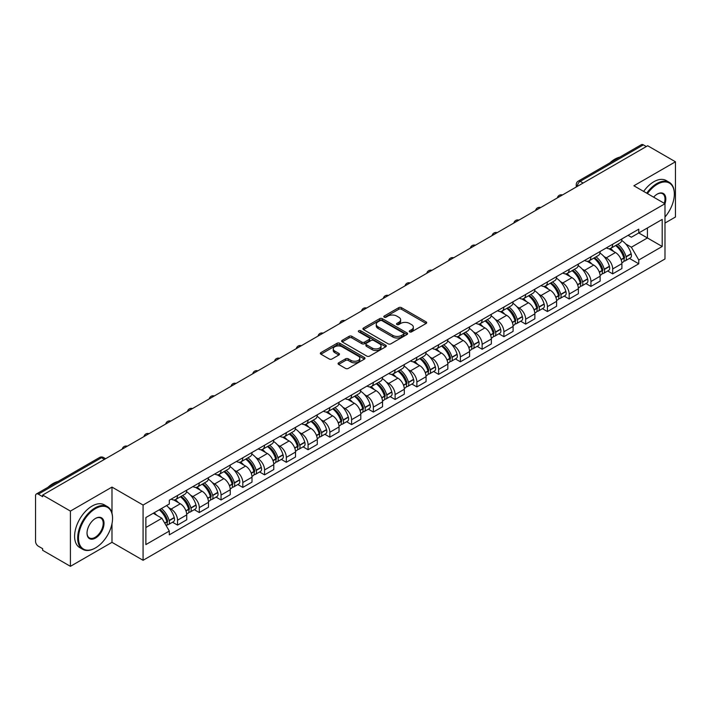 <?xml version="1.0" encoding="UTF-8"?>
<svg xmlns="http://www.w3.org/2000/svg" width="711" height="711" viewBox="0 0 711 711"><rect width="100%" height="100%" fill="white"/><g stroke="black" fill="none" stroke-linecap="round" stroke-linejoin="round"><path stroke-width="1.07" d="M409.652 331.868A1.351 0.782 0 0 0 411.571 331.868L426.12 323.469A1.937 1.12 0 0 0 426.68 322.678A1.937 1.12 0 0 0 426.12 321.887L401.475 307.659A1.937 1.12 0 0 0 398.738 307.659L384.189 316.057A1.351 0.782 0 0 0 383.798 316.608A1.351 0.782 0 0 0 384.189 317.168A1.351 0.782 0 0 0 386.109 317.168L387.993 316.075A6.195 3.573 0 0 1 396.756 316.075L398.809 317.266A6.195 3.573 0 0 1 400.622 319.79A6.195 3.573 0 0 1 398.809 322.323L396.925 323.407A1.351 0.782 0 0 0 396.525 323.958A1.351 0.782 0 0 0 396.925 324.518A1.351 0.782 0 0 0 398.835 324.518L400.72 323.425A6.195 3.573 0 0 1 409.483 323.425L411.536 324.616A6.195 3.573 0 0 1 413.349 327.14A6.195 3.573 0 0 1 411.536 329.673L409.652 330.757A1.351 0.782 0 0 0 409.26 331.317A1.351 0.782 0 0 0 409.652 331.868L409.652 330.757M338.64 362.832A1.937 1.12 0 0 0 338.072 363.623A1.937 1.12 0 0 0 338.64 364.414L345.546 368.405A1.937 1.12 0 0 0 348.292 368.405L364.441 359.073A1.937 1.12 0 0 0 365.01 358.282A1.937 1.12 0 0 0 364.441 357.491L339.805 343.271A1.937 1.12 0 0 0 337.058 343.271L320.91 352.594A1.937 1.12 0 0 0 320.341 353.385A1.937 1.12 0 0 0 320.91 354.176L329.255 358.993A1.937 1.12 0 0 0 332.001 358.993L338.907 355.002A1.937 1.12 0 0 0 339.476 354.211A1.937 1.12 0 0 0 338.907 353.42L334.765 351.03A5.181 2.986 0 0 1 333.255 348.923A5.181 2.986 0 0 1 336.445 346.159A5.181 2.986 0 0 1 342.098 346.808L358.317 356.167A5.181 2.986 0 0 1 359.837 358.282A5.181 2.986 0 0 1 356.638 361.046A5.181 2.986 0 0 1 350.994 360.397L348.292 358.842A1.937 1.12 0 0 0 345.546 358.842L338.64 362.832L338.64 364.414L345.546 360.45L345.546 358.842M143.08 505.05L111.983 487.088L70.416 511.085L42.66 495.06L647.694 145.755L675.45 161.779L633.883 185.775L664.989 203.728L143.08 505.05L143.08 560.286L664.989 258.973L664.989 203.728M388.126 343.822A1.937 1.12 0 0 0 390.863 343.822L407.021 334.49A1.937 1.12 0 0 0 407.59 333.708A1.937 1.12 0 0 0 407.021 332.917L382.376 318.688A1.937 1.12 0 0 0 379.638 318.688L363.481 328.011A1.937 1.12 0 0 0 362.921 328.802A1.937 1.12 0 0 0 363.481 329.593L388.126 343.822M359.304 332.161A1.351 0.782 0 0 1 360.681 332.348L385.709 346.799L369.578 356.113A1.937 1.12 0 0 1 366.84 356.113L342.195 341.884L349.11 337.921L349.11 336.312L342.195 340.302A1.937 1.12 0 0 0 341.627 341.093A1.937 1.12 0 0 0 342.195 341.884L342.195 340.302M349.11 337.921A1.937 1.12 0 0 1 351.847 337.921L351.847 336.312A1.937 1.12 0 0 0 349.11 336.312M351.847 336.312L361.846 342.08A1.937 1.12 0 0 0 364.583 342.08L369.169 339.431A1.937 1.12 0 0 0 369.729 338.64A1.937 1.12 0 0 0 369.169 337.849L358.762 331.85A1.351 0.782 0 0 1 358.362 331.29A1.351 0.782 0 0 1 359.197 330.571A1.351 0.782 0 0 1 360.681 330.739L385.735 345.208A1.937 1.12 0 0 1 386.295 345.99A1.937 1.12 0 0 1 385.735 346.781L385.735 345.208M70.416 511.085L70.416 566.329L42.66 550.305L42.66 548.696L38.341 546.199A3.946 2.275 -120 0 1 35.55 541.364L35.55 495.789A3.946 2.275 -120 0 1 36.368 493.985L99.549 457.502A3.946 2.275 60 0 1 101.522 457.697L38.341 494.181A3.946 2.275 -120 0 0 36.368 493.985M664.989 223.058L675.45 217.015L675.45 161.779M70.416 566.329L111.983 542.333L143.08 560.286M42.66 495.06L42.66 496.678L38.341 494.181M583.118 183.038L580.194 181.341A3.946 2.275 60 0 0 578.221 181.145L641.402 144.671A3.946 2.275 60 0 1 643.375 144.866L580.194 181.341A3.946 2.275 120 0 0 577.403 186.175L577.403 186.335M646.299 146.555L643.375 144.866M612.686 244.237A9.074 5.235 60 0 1 610.811 248.308L620.01 242.993A9.074 5.235 -120 0 0 621.894 238.923M603.95 256.502L606.27 257.844A9.074 5.235 60 0 1 612.686 268.954L621.894 263.639A9.074 5.235 -120 0 0 615.477 252.529L608.892 248.726M621.894 263.639L621.894 268.554L612.686 273.868L607.692 270.98M610.811 248.308A9.074 5.235 60 0 1 606.341 247.899M612.686 268.954L612.686 273.868M590.93 256.795A9.074 5.235 60 0 1 589.055 260.866L598.253 255.551A9.074 5.235 -120 0 0 600.137 251.481M585.935 283.547L590.93 286.426L600.137 281.112L600.137 276.206A9.074 5.235 -120 0 0 593.721 265.087L587.126 261.284M589.055 260.866A9.074 5.235 60 0 1 584.584 260.457M582.193 269.06L584.513 270.402A9.074 5.235 60 0 1 590.93 281.52L590.93 286.426M569.173 269.353A9.074 5.235 60 0 1 567.289 273.433L576.497 268.118A9.074 5.235 -120 0 0 578.381 264.039M564.178 296.105L569.173 298.993L578.381 293.679L578.381 288.764A9.074 5.235 -120 0 0 571.964 277.654L565.369 273.851M567.289 273.433A9.074 5.235 60 0 1 562.828 273.024M560.437 281.627L562.757 282.969A9.074 5.235 60 0 1 569.173 294.078L569.173 298.993M547.417 281.92A9.074 5.235 60 0 1 545.533 285.991L554.74 280.676A9.074 5.235 -120 0 0 556.615 276.606M542.422 308.672L547.417 311.551L556.615 306.237L556.615 301.322A9.074 5.235 -120 0 0 550.207 290.212L543.613 286.409M545.533 285.991A9.074 5.235 60 0 1 541.071 285.582M538.68 294.185L541 295.527A9.074 5.235 60 0 1 547.417 306.637L547.417 311.551M525.66 294.478A9.074 5.235 60 0 1 523.776 298.549L532.983 293.234A9.074 5.235 -120 0 0 534.859 289.164M520.665 321.23L525.66 324.109L534.859 318.795L534.859 313.889A9.074 5.235 -120 0 0 528.442 302.77L521.856 298.967M523.776 298.549A9.074 5.235 60 0 1 519.314 298.14M516.924 306.752L519.243 308.085A9.074 5.235 60 0 1 525.66 319.203L525.66 324.109M503.895 307.045A9.074 5.235 60 0 1 502.019 311.116L511.227 305.801A9.074 5.235 -120 0 0 513.102 301.731M498.909 333.797L503.895 336.676L513.102 331.362L513.102 326.447A9.074 5.235 -120 0 0 506.685 315.337L500.1 311.534M502.019 311.116A9.074 5.235 60 0 1 497.549 310.707M495.158 319.31L497.487 320.652A9.074 5.235 60 0 1 503.895 331.761L503.895 336.676M482.138 319.603A9.074 5.235 60 0 1 480.263 323.674L489.47 318.359A9.074 5.235 -120 0 0 491.345 314.289M477.152 346.355L482.138 349.234L491.345 343.92L491.345 339.014A9.074 5.235 -120 0 0 484.929 327.895L478.343 324.092M480.263 323.674A9.074 5.235 60 0 1 475.792 323.265M473.402 331.868L475.721 333.21A9.074 5.235 60 0 1 482.138 344.328L482.138 349.234M460.381 332.161A9.074 5.235 60 0 1 458.506 336.241L467.714 330.926A9.074 5.235 -120 0 0 469.589 326.847M455.396 358.913L460.381 361.801L469.589 356.487L469.589 351.572A9.074 5.235 -120 0 0 463.172 340.462L456.586 336.659M458.506 336.241A9.074 5.235 60 0 1 454.036 335.832M451.645 344.435L453.965 345.777A9.074 5.235 60 0 1 460.381 356.886L460.381 361.801M438.625 344.728A9.074 5.235 60 0 1 436.75 348.799L445.948 343.484A9.074 5.235 -120 0 0 447.832 339.414M433.63 371.48L438.625 374.359L447.832 369.045L447.832 364.13A9.074 5.235 -120 0 0 441.415 353.02L434.83 349.217M436.75 348.799A9.074 5.235 60 0 1 432.279 348.39M429.888 356.993L432.208 358.335A9.074 5.235 60 0 1 438.625 369.444L438.625 374.359M416.868 357.286A9.074 5.235 60 0 1 414.993 361.366L424.191 356.051A9.074 5.235 -120 0 0 426.076 351.972M411.873 384.038L416.868 386.917L426.076 381.611L426.076 376.697A9.074 5.235 -120 0 0 419.659 365.578L413.064 361.775M414.993 361.366A9.074 5.235 60 0 1 410.523 360.948M408.132 369.56L410.451 370.893A9.074 5.235 60 0 1 416.868 382.011L416.868 386.917M395.112 369.853A9.074 5.235 60 0 1 393.227 373.924L402.435 368.609A9.074 5.235 -120 0 0 404.319 364.539M390.117 396.605L395.112 399.484L404.319 394.17L404.319 389.255A9.074 5.235 -120 0 0 397.902 378.145L391.308 374.341M393.227 373.924A9.074 5.235 60 0 1 388.766 373.515M386.375 382.118L388.695 383.46A9.074 5.235 60 0 1 395.112 394.569L395.112 399.484M373.355 382.411A9.074 5.235 60 0 1 371.471 386.482L380.678 381.167A9.074 5.235 -120 0 0 382.554 377.097M368.36 409.163L373.355 412.042L382.554 406.728L382.554 401.822A9.074 5.235 -120 0 0 376.146 390.703L369.551 386.9M371.471 386.482A9.074 5.235 60 0 1 367.009 386.073M364.619 394.685L366.938 396.018A9.074 5.235 60 0 1 373.355 407.136L373.355 412.042M351.598 394.969A9.074 5.235 60 0 1 349.714 399.049L358.922 393.734A9.074 5.235 -120 0 0 360.797 389.664M346.604 421.721L351.598 424.609L360.797 419.294L360.797 414.38A9.074 5.235 -120 0 0 354.38 403.27L347.795 399.466M349.714 399.049A9.074 5.235 60 0 1 345.253 398.64M342.862 407.243L345.182 408.585A9.074 5.235 60 0 1 351.598 419.694L351.598 424.609M329.833 407.536A9.074 5.235 60 0 1 327.958 411.607L337.165 406.292A9.074 5.235 -120 0 0 339.04 402.222M324.847 434.288L329.833 437.167L339.04 431.853L339.04 426.938A9.074 5.235 -120 0 0 332.624 415.828L326.038 412.025M327.958 411.607A9.074 5.235 60 0 1 323.487 411.198M321.096 419.801L323.425 421.143A9.074 5.235 60 0 1 329.833 432.252L329.833 437.167M308.076 420.094A9.074 5.235 60 0 1 306.201 424.174L315.408 418.859A9.074 5.235 -120 0 0 317.284 414.78M303.09 446.846L308.076 449.734L317.284 444.419L317.284 439.505A9.074 5.235 -120 0 0 310.867 428.395L304.281 424.591M306.201 424.174A9.074 5.235 60 0 1 301.731 423.765M299.34 432.368L301.66 433.71A9.074 5.235 60 0 1 308.076 444.819L308.076 449.734M286.32 432.661A9.074 5.235 60 0 1 284.444 436.732L293.652 431.417A9.074 5.235 -120 0 0 295.527 427.347M281.334 459.413L286.32 462.292L295.527 456.977L295.527 452.063A9.074 5.235 -120 0 0 289.11 440.953L282.525 437.149M284.444 436.732A9.074 5.235 60 0 1 279.974 436.323M277.583 444.926L279.903 446.268A9.074 5.235 60 0 1 286.32 457.377L286.32 462.292M264.563 445.219A9.074 5.235 60 0 1 262.688 449.29L271.886 443.975A9.074 5.235 -120 0 0 273.771 439.905M259.568 471.971L264.563 474.85L273.771 469.536L273.771 464.63A9.074 5.235 -120 0 0 267.354 453.511L260.768 449.708M262.688 449.29A9.074 5.235 60 0 1 258.217 448.881M255.827 457.493L258.146 458.826A9.074 5.235 60 0 1 264.563 469.944L264.563 474.85M242.806 457.786A9.074 5.235 60 0 1 240.931 461.857L250.13 456.542A9.074 5.235 -120 0 0 252.014 452.472M237.812 484.538L242.806 487.417L252.014 482.102L252.014 477.188A9.074 5.235 -120 0 0 245.597 466.078L239.003 462.274M240.931 461.857A9.074 5.235 60 0 1 236.461 461.448M234.07 470.051L236.39 471.393A9.074 5.235 60 0 1 242.806 482.502L242.806 487.417M221.05 470.344A9.074 5.235 60 0 1 219.166 474.415L228.373 469.1A9.074 5.235 -120 0 0 230.257 465.03M216.055 497.096L221.05 499.975L230.257 494.66L230.257 489.755A9.074 5.235 -120 0 0 223.841 478.636L217.246 474.832M219.166 474.415A9.074 5.235 60 0 1 214.704 474.006M212.313 482.609L214.633 483.951A9.074 5.235 60 0 1 221.05 495.069L221.05 499.975M199.293 482.902A9.074 5.235 60 0 1 197.409 486.982L206.617 481.667A9.074 5.235 -120 0 0 208.492 477.588M194.299 509.654L199.293 512.542L208.492 507.227L208.492 502.313A9.074 5.235 -120 0 0 202.084 491.203L195.489 487.399M197.409 486.982A9.074 5.235 60 0 1 192.948 486.573M190.557 495.176L192.877 496.518A9.074 5.235 60 0 1 199.293 507.627L199.293 512.542M177.537 495.469A9.074 5.235 60 0 1 175.653 499.54L184.86 494.225A9.074 5.235 -120 0 0 186.735 490.155M172.542 522.221L177.537 525.1L186.735 519.785L186.735 514.871A9.074 5.235 -120 0 0 180.318 503.761L173.733 499.957M175.653 499.54A9.074 5.235 60 0 1 171.191 499.131M168.8 507.734L171.12 509.076A9.074 5.235 60 0 1 177.537 520.185L177.537 525.1M628.097 235.332L631.377 237.225L662.199 219.432L647.419 227.964L647.419 237.954L631.377 247.215L625.707 243.944M145.871 527.518L161.912 518.257L169.307 531.055L145.871 544.59L145.871 517.528L169.307 504.001L169.307 500.215L638.771 229.173L638.771 232.959L662.199 246.486L638.771 260.013L631.377 247.215M662.199 219.432L662.199 246.486M169.307 531.055L169.307 534.841L638.771 263.799L638.771 260.013M111.983 487.088L111.983 513.2M111.983 523.731L111.983 542.333M161.912 518.257L153.265 513.262M629.457 258.422L638.771 263.799M410.194 332.055L411.536 331.282A6.195 3.573 0 0 0 413.349 328.758L413.349 327.14M400.622 319.79L400.622 321.408A6.195 3.573 0 0 1 398.809 323.932L397.467 324.705M426.093 323.487L401.475 309.267A1.937 1.12 0 0 0 398.738 309.267L384.731 317.355M406.994 334.508L382.376 320.297A1.937 1.12 0 0 0 379.638 320.297L363.508 329.611L363.481 328.011M403.599 334.259A1.351 0.782 0 0 0 403.99 333.708A1.351 0.782 0 0 0 403.599 333.148L381.967 320.661A1.351 0.782 0 0 0 380.047 320.661L378.065 321.807A6.195 3.573 0 0 0 376.252 324.34A6.195 3.573 0 0 0 378.065 326.864L392.854 335.405A6.195 3.573 0 0 0 401.608 335.405L403.599 334.259L403.599 335.868A1.351 0.782 0 0 0 403.99 335.316L403.99 333.708M376.252 324.34L376.252 325.949A6.195 3.573 0 0 0 378.065 328.473L378.065 326.864M403.599 335.868L401.608 337.014A6.195 3.573 0 0 1 392.854 337.014L378.065 328.473M351.847 337.921L361.846 343.689A1.937 1.12 0 0 0 364.583 343.689L369.169 341.049A1.937 1.12 0 0 0 369.729 340.258L369.729 338.64M372.209 348.07A5.181 2.986 0 0 0 377.852 348.719A5.181 2.986 0 0 0 381.052 345.955A5.181 2.986 0 0 0 379.532 343.84L373.817 340.542A1.937 1.12 0 0 0 371.08 340.542L366.494 343.191A1.937 1.12 0 0 0 365.925 343.982A1.937 1.12 0 0 0 366.494 344.773L372.209 348.07L372.209 349.679A5.181 2.986 0 0 0 377.852 350.327A5.181 2.986 0 0 0 381.052 347.563L381.052 345.955M365.925 343.982L365.925 345.59A1.937 1.12 0 0 0 366.494 346.381L366.494 344.773M372.209 349.679L366.494 346.381M359.837 358.282L359.837 359.899A5.181 2.986 0 0 1 356.638 362.654A5.181 2.986 0 0 1 350.994 362.006L348.292 360.45A1.937 1.12 0 0 0 345.546 360.45M333.255 348.923L333.255 350.532A5.181 2.986 0 0 0 334.765 352.647L334.765 351.03M338.889 355.02L334.765 352.647M364.414 359.091L339.805 344.879A1.937 1.12 0 0 0 337.058 344.879L320.937 354.194M616.108 245.242A12.425 7.172 60 0 1 616.17 245.277A12.425 7.172 60 0 1 624.347 256.431L624.427 256.689A2.417 1.395 60 0 1 624.045 258.582A2.417 1.395 60 0 1 623.991 258.617M615.566 245.562A14.993 8.656 60 0 1 623.805 257.924L623.876 258.182A4.977 2.88 60 0 1 623.094 262.092L621.858 262.812M623.947 260.99A4.977 2.88 -120 0 0 625.325 260.804A4.977 2.88 -120 0 0 626.107 256.893L626.035 256.635A14.993 8.656 -120 0 0 617.797 244.273M621.707 240.514A14.993 8.656 60 0 1 631.128 253.703L631.199 253.96A4.977 2.88 60 0 1 630.417 257.871L625.325 260.804M610.456 248.477A14.993 8.656 60 0 1 613.584 251.436M620.872 251.454L622.783 252.556M594.352 257.809A12.425 7.172 60 0 1 594.414 257.844A12.425 7.172 60 0 1 602.59 268.989L602.67 269.247A2.417 1.395 60 0 1 602.288 271.149A2.417 1.395 60 0 1 602.226 271.175M593.809 258.12A14.993 8.656 60 0 1 602.048 270.491L602.119 270.749A4.977 2.88 60 0 1 601.337 274.659L600.093 275.37M602.19 273.557A4.977 2.88 -120 0 0 603.568 273.371A4.977 2.88 -120 0 0 604.35 269.46L604.279 269.202A14.993 8.656 -120 0 0 596.04 256.831M599.951 253.072A14.993 8.656 60 0 1 609.371 266.261L609.443 266.518A4.977 2.88 60 0 1 608.66 270.429L603.568 273.371M588.699 261.044A14.993 8.656 60 0 1 591.828 263.994M599.115 264.021L601.026 265.123M572.595 270.367A12.425 7.172 60 0 1 572.657 270.402A12.425 7.172 60 0 1 580.834 281.556L580.905 281.814A2.417 1.395 60 0 1 580.523 283.707A2.417 1.395 60 0 1 580.469 283.742M572.053 270.678A14.993 8.656 60 0 1 580.292 283.049L580.363 283.307A4.977 2.88 60 0 1 579.581 287.217L578.336 287.937M580.425 286.115A4.977 2.88 -120 0 0 581.811 285.929A4.977 2.88 -120 0 0 582.593 282.018L582.522 281.76A14.993 8.656 -120 0 0 574.284 269.389M578.185 265.638A14.993 8.656 60 0 1 587.615 278.819L587.686 279.076A4.977 2.88 60 0 1 586.904 282.987L581.811 285.929M566.943 273.602A14.993 8.656 60 0 1 570.071 276.561M577.359 276.579L579.269 277.681M550.838 282.934A12.425 7.172 60 0 1 550.901 282.969A12.425 7.172 60 0 1 559.077 294.114L559.148 294.372A2.417 1.395 60 0 1 558.766 296.274A2.417 1.395 60 0 1 558.713 296.3M550.296 283.245A14.993 8.656 60 0 1 558.535 295.616L558.606 295.874A4.977 2.88 60 0 1 557.815 299.784L556.58 300.495M558.668 298.682A4.977 2.88 -120 0 0 560.055 298.496A4.977 2.88 -120 0 0 560.837 294.585L560.766 294.327A14.993 8.656 -120 0 0 552.527 281.956M556.429 278.197A14.993 8.656 60 0 1 565.858 291.386L565.929 291.643A4.977 2.88 60 0 1 565.138 295.554L560.055 298.496M545.186 286.169A14.993 8.656 60 0 1 548.314 289.119M555.602 289.137L557.513 290.248M529.082 295.492A12.425 7.172 60 0 1 529.144 295.527A12.425 7.172 60 0 1 537.32 306.681L537.392 306.939A2.417 1.395 60 0 1 537.009 308.832A2.417 1.395 60 0 1 536.956 308.858M528.54 295.803A14.993 8.656 60 0 1 536.778 308.174L536.849 308.432A4.977 2.88 60 0 1 536.058 312.342L534.823 313.053M536.912 311.24A4.977 2.88 -120 0 0 538.289 311.054A4.977 2.88 -120 0 0 539.08 307.143L539.009 306.885A14.993 8.656 -120 0 0 530.77 294.514M534.672 290.755A14.993 8.656 60 0 1 544.102 303.944L544.173 304.201A4.977 2.88 60 0 1 543.382 308.112L538.289 311.054M523.42 298.727A14.993 8.656 60 0 1 526.558 301.686M533.845 301.704L535.756 302.806M507.325 308.05A12.425 7.172 60 0 1 507.387 308.085A12.425 7.172 60 0 1 515.564 319.239L515.635 319.497A2.417 1.395 60 0 1 515.253 321.399A2.417 1.395 60 0 1 515.199 321.425M506.783 308.37A14.993 8.656 60 0 1 515.022 320.732L515.093 320.99A4.977 2.88 60 0 1 514.302 324.9L513.066 325.62M515.155 323.798A4.977 2.88 -120 0 0 516.533 323.612A4.977 2.88 -120 0 0 517.324 319.701L517.253 319.443A14.993 8.656 -120 0 0 509.014 307.081M512.915 303.321A14.993 8.656 60 0 1 522.336 316.511L522.416 316.768A4.977 2.88 60 0 1 521.625 320.679L516.533 323.612M501.664 311.285A14.993 8.656 60 0 1 504.801 314.244M512.089 314.262L514 315.364M664.989 216.997A24.067 13.891 120 0 0 674.33 194.067A24.067 13.891 120 0 0 657.32 184.247A24.067 13.891 120 0 0 647.437 193.596M646.726 193.179A24.654 14.238 -60 0 1 656.902 183.518A24.654 14.238 -60 0 1 669.229 182.3A24.654 14.238 -60 0 1 674.33 193.588A24.654 14.238 -60 0 1 674.33 193.827M653.631 197.169A12.034 6.95 -60 0 1 657.32 194.067L657.32 194.067A12.034 6.95 -60 0 1 664.981 203.728M664.252 203.302A11.438 6.603 120 0 0 662.616 193.739A11.438 6.603 120 0 0 657.106 194.192M609.798 162.917A24.654 14.238 -60 0 1 614.775 159.202A24.654 14.238 -60 0 1 619.761 157.167M643.651 191.41A24.654 14.238 -60 0 1 653.836 181.749A24.654 14.238 -60 0 1 666.163 180.523L669.229 182.3M95.105 548.128L95.523 547.888A24.067 13.891 120 0 0 112.542 518.417A24.067 13.891 120 0 0 95.523 508.596A24.067 13.891 120 0 0 78.503 538.067A24.067 13.891 120 0 0 95.523 547.888L95.105 548.128A24.654 14.238 -60 0 1 82.778 549.354A24.654 14.238 -60 0 1 79.001 529.597A24.654 14.238 -60 0 1 95.105 507.867A24.654 14.238 -60 0 1 107.432 506.65A24.654 14.238 -60 0 1 112.542 517.937A24.654 14.238 -60 0 1 112.534 518.177M95.523 518.417L95.523 518.417A12.034 6.95 -60 0 1 104.028 523.332A12.034 6.95 -60 0 1 95.523 538.067A12.034 6.95 -60 0 1 87.018 533.152A12.034 6.95 -60 0 1 95.523 518.417L95.523 518.417M87.018 532.903A11.438 6.603 120 0 0 89.382 537.907A11.438 6.603 120 0 0 95.105 537.338A11.438 6.603 120 0 0 102.58 527.26A11.438 6.603 120 0 0 100.829 518.088A11.438 6.603 120 0 0 95.31 518.541M48.001 487.266A24.654 14.238 -60 0 1 52.987 483.551A24.654 14.238 -60 0 1 57.964 481.516M82.778 549.354L79.712 547.577A24.654 14.238 -60 0 1 75.926 527.82A24.654 14.238 -60 0 1 92.039 506.099A24.654 14.238 -60 0 1 104.366 504.872L107.432 506.65M485.569 320.617A12.425 7.172 60 0 1 485.631 320.652A12.425 7.172 60 0 1 493.807 331.797L493.878 332.055A2.417 1.395 60 0 1 493.496 333.957A2.417 1.395 60 0 1 493.443 333.983M485.018 320.928A14.993 8.656 60 0 1 493.256 333.299L493.336 333.557A4.977 2.88 60 0 1 492.545 337.467L491.31 338.178M493.398 336.365A4.977 2.88 -120 0 0 494.776 336.179A4.977 2.88 -120 0 0 495.567 332.268L495.487 332.01A14.993 8.656 -120 0 0 487.257 319.639M491.159 315.88A14.993 8.656 60 0 1 500.58 329.069L500.66 329.326A4.977 2.88 60 0 1 499.869 333.237L494.776 336.179M479.907 323.852A14.993 8.656 60 0 1 483.036 326.802M490.323 326.829L492.243 327.931M463.812 333.175A12.425 7.172 60 0 1 463.874 333.21A12.425 7.172 60 0 1 472.051 344.364L472.122 344.622A2.417 1.395 60 0 1 471.74 346.515A2.417 1.395 60 0 1 471.686 346.55M463.261 333.486A14.993 8.656 60 0 1 471.5 345.857L471.58 346.115A4.977 2.88 60 0 1 470.789 350.025L469.553 350.745M471.642 348.923A4.977 2.88 -120 0 0 473.019 348.737A4.977 2.88 -120 0 0 473.81 344.826L473.73 344.568A14.993 8.656 -120 0 0 465.492 332.206M469.402 328.446A14.993 8.656 60 0 1 478.823 341.635L478.894 341.884A4.977 2.88 60 0 1 478.112 345.795L473.019 348.737M458.151 336.41A14.993 8.656 60 0 1 461.279 339.369M468.567 339.387L470.478 340.489M442.046 345.742A12.425 7.172 60 0 1 442.109 345.777A12.425 7.172 60 0 1 450.285 356.922L450.365 357.18A2.417 1.395 60 0 1 449.983 359.082A2.417 1.395 60 0 1 449.93 359.108M441.504 346.053A14.993 8.656 60 0 1 449.743 358.424L449.814 358.682A4.977 2.88 60 0 1 449.032 362.592L447.797 363.303M449.885 361.49A4.977 2.88 -120 0 0 451.263 361.304A4.977 2.88 -120 0 0 452.045 357.393L451.974 357.135A14.993 8.656 -120 0 0 443.735 344.764M447.646 341.004A14.993 8.656 60 0 1 457.066 354.194L457.137 354.451A4.977 2.88 60 0 1 456.355 358.362L451.263 361.304M436.394 348.977A14.993 8.656 60 0 1 439.522 351.927M446.81 351.954L448.721 353.056M420.29 358.3A12.425 7.172 60 0 1 420.352 358.335A12.425 7.172 60 0 1 428.529 369.489L428.609 369.747A2.417 1.395 60 0 1 428.226 371.64A2.417 1.395 60 0 1 428.164 371.666M419.748 358.611A14.993 8.656 60 0 1 427.986 370.982L428.058 371.24A4.977 2.88 60 0 1 427.275 375.15L426.031 375.861M428.129 374.048A4.977 2.88 -120 0 0 429.506 373.862A4.977 2.88 -120 0 0 430.288 369.951L430.217 369.693A14.993 8.656 -120 0 0 421.979 357.322M425.889 353.563A14.993 8.656 60 0 1 435.31 366.752L435.381 367.009A4.977 2.88 60 0 1 434.599 370.92L429.506 373.862M414.637 361.535A14.993 8.656 60 0 1 417.766 364.494M425.054 364.512L426.964 365.614M398.533 370.858A12.425 7.172 60 0 1 398.595 370.893A12.425 7.172 60 0 1 406.772 382.047L406.843 382.305A2.417 1.395 60 0 1 406.461 384.207A2.417 1.395 60 0 1 406.408 384.233M397.991 371.178A14.993 8.656 60 0 1 406.23 383.54L406.301 383.798A4.977 2.88 60 0 1 405.519 387.708L404.275 388.428M406.363 386.606A4.977 2.88 -120 0 0 407.75 386.42A4.977 2.88 -120 0 0 408.532 382.509L408.461 382.251A14.993 8.656 -120 0 0 400.222 369.889M404.124 366.129A14.993 8.656 60 0 1 413.553 379.319L413.624 379.576A4.977 2.88 60 0 1 412.842 383.487L407.75 386.42M392.881 374.102A14.993 8.656 60 0 1 396.009 377.052M403.297 377.07L405.208 378.181M376.777 383.425A12.425 7.172 60 0 1 376.839 383.46A12.425 7.172 60 0 1 385.015 394.614L385.086 394.872A2.417 1.395 60 0 1 384.704 396.765A2.417 1.395 60 0 1 384.651 396.791M376.235 383.736A14.993 8.656 60 0 1 384.473 396.107L384.544 396.365A4.977 2.88 60 0 1 383.753 400.275L382.518 400.986M384.607 399.173A4.977 2.88 -120 0 0 385.993 398.987A4.977 2.88 -120 0 0 386.775 395.076L386.704 394.818A14.993 8.656 -120 0 0 378.465 382.447M382.367 378.687A14.993 8.656 60 0 1 391.797 391.877L391.868 392.134A4.977 2.88 60 0 1 391.077 396.045L385.993 398.987M371.124 386.66A14.993 8.656 60 0 1 374.253 389.61M381.54 389.637L383.451 390.739M355.02 395.983A12.425 7.172 60 0 1 355.082 396.018A12.425 7.172 60 0 1 363.259 407.172L363.33 407.43A2.417 1.395 60 0 1 362.948 409.323A2.417 1.395 60 0 1 362.894 409.358M354.478 396.303A14.993 8.656 60 0 1 362.717 408.665L362.788 408.923A4.977 2.88 60 0 1 361.997 412.833L360.761 413.553M362.85 411.731A4.977 2.88 -120 0 0 364.228 411.545A4.977 2.88 -120 0 0 365.019 407.634L364.947 407.376A14.993 8.656 -120 0 0 356.709 395.014M360.61 391.254A14.993 8.656 60 0 1 370.04 404.443L370.111 404.701A4.977 2.88 60 0 1 369.32 408.612L364.228 411.545M349.359 399.218A14.993 8.656 60 0 1 352.496 402.177M359.784 402.195L361.695 403.297M333.263 408.549A12.425 7.172 60 0 1 333.326 408.585A12.425 7.172 60 0 1 341.502 419.73L341.573 419.988A2.417 1.395 60 0 1 341.191 421.89A2.417 1.395 60 0 1 341.138 421.916M332.721 408.861A14.993 8.656 60 0 1 340.96 421.232L341.031 421.49A4.977 2.88 60 0 1 340.24 425.4L339.005 426.111M341.093 424.298A4.977 2.88 -120 0 0 342.471 424.112A4.977 2.88 -120 0 0 343.262 420.201L343.191 419.943A14.993 8.656 -120 0 0 334.952 407.572M338.854 403.812A14.993 8.656 60 0 1 348.274 417.002L348.354 417.259A4.977 2.88 60 0 1 347.563 421.17L342.471 424.112M327.602 411.785A14.993 8.656 60 0 1 330.739 414.735M338.027 414.762L339.938 415.864M311.507 421.108A12.425 7.172 60 0 1 311.569 421.143A12.425 7.172 60 0 1 319.746 432.297L319.817 432.555A2.417 1.395 60 0 1 319.435 434.448A2.417 1.395 60 0 1 319.381 434.474M310.956 421.419A14.993 8.656 60 0 1 319.195 433.79L319.275 434.048A4.977 2.88 60 0 1 318.484 437.958L317.248 438.669M319.337 436.856A4.977 2.88 -120 0 0 320.714 436.67A4.977 2.88 -120 0 0 321.505 432.759L321.425 432.501A14.993 8.656 -120 0 0 313.195 420.13M317.097 416.379A14.993 8.656 60 0 1 326.518 429.56L326.598 429.817A4.977 2.88 60 0 1 325.807 433.728L320.714 436.67M305.846 424.343A14.993 8.656 60 0 1 308.974 427.302M316.262 427.32L318.181 428.422M289.741 433.666A12.425 7.172 60 0 1 289.812 433.71A12.425 7.172 60 0 1 297.989 444.855L298.06 445.113A2.417 1.395 60 0 1 297.678 447.015A2.417 1.395 60 0 1 297.625 447.041M289.199 433.986A14.993 8.656 60 0 1 297.438 446.348L297.518 446.606A4.977 2.88 60 0 1 296.727 450.516L295.492 451.236M297.58 449.423A4.977 2.88 -120 0 0 298.958 449.228A4.977 2.88 -120 0 0 299.749 445.317L299.669 445.068A14.993 8.656 -120 0 0 291.43 432.697M295.341 428.937A14.993 8.656 60 0 1 304.761 442.126L304.832 442.384A4.977 2.88 60 0 1 304.05 446.295L298.958 449.228M284.089 436.91A14.993 8.656 60 0 1 287.217 439.86M294.505 439.878L296.416 440.989M267.985 446.232A12.425 7.172 60 0 1 268.047 446.268A12.425 7.172 60 0 1 276.224 457.422L276.303 457.68A2.417 1.395 60 0 1 275.921 459.573A2.417 1.395 60 0 1 275.868 459.599M267.443 446.544A14.993 8.656 60 0 1 275.681 458.915L275.752 459.173A4.977 2.88 60 0 1 274.97 463.083L273.735 463.794M275.824 461.981A4.977 2.88 -120 0 0 277.201 461.795A4.977 2.88 -120 0 0 277.983 457.884L277.912 457.626A14.993 8.656 -120 0 0 269.673 445.255M273.584 441.495A14.993 8.656 60 0 1 283.005 454.685L283.076 454.942A4.977 2.88 60 0 1 282.294 458.853L277.201 461.795M262.332 449.468A14.993 8.656 60 0 1 265.461 452.427M272.748 452.445L274.659 453.547M246.228 458.791A12.425 7.172 60 0 1 246.29 458.826A12.425 7.172 60 0 1 254.467 469.98L254.547 470.238A2.417 1.395 60 0 1 254.165 472.131A2.417 1.395 60 0 1 254.103 472.166M245.686 459.11A14.993 8.656 60 0 1 253.925 471.473L253.996 471.731A4.977 2.88 60 0 1 253.214 475.641L251.97 476.361M254.067 474.539A4.977 2.88 -120 0 0 255.445 474.353A4.977 2.88 -120 0 0 256.227 470.442L256.156 470.184A14.993 8.656 -120 0 0 247.917 457.822M251.827 454.062A14.993 8.656 60 0 1 261.248 467.251L261.319 467.509A4.977 2.88 60 0 1 260.537 471.42L255.445 474.353M240.576 462.026A14.993 8.656 60 0 1 243.704 464.985M250.992 465.003L252.903 466.105M224.472 471.357A12.425 7.172 60 0 1 224.534 471.393A12.425 7.172 60 0 1 232.71 482.538L232.781 482.796A2.417 1.395 60 0 1 232.399 484.698A2.417 1.395 60 0 1 232.346 484.724M223.929 471.669A14.993 8.656 60 0 1 232.168 484.04L232.239 484.298A4.977 2.88 60 0 1 231.457 488.208L230.213 488.919M232.301 487.106A4.977 2.88 -120 0 0 233.688 486.919A4.977 2.88 -120 0 0 234.47 483.009L234.399 482.751A14.993 8.656 -120 0 0 226.16 470.38M230.062 466.62A14.993 8.656 60 0 1 239.491 479.809L239.563 480.067A4.977 2.88 60 0 1 238.78 483.978L233.688 486.919M218.819 474.593A14.993 8.656 60 0 1 221.948 477.543M229.235 477.57L231.146 478.672M202.715 483.915A12.425 7.172 60 0 1 202.777 483.951A12.425 7.172 60 0 1 210.954 495.105L211.025 495.363A2.417 1.395 60 0 1 210.643 497.256A2.417 1.395 60 0 1 210.589 497.291M202.173 484.227A14.993 8.656 60 0 1 210.412 496.598L210.483 496.856A4.977 2.88 60 0 1 209.692 500.766L208.456 501.486M210.545 499.664A4.977 2.88 -120 0 0 211.931 499.478A4.977 2.88 -120 0 0 212.713 495.567L212.642 495.309A14.993 8.656 -120 0 0 204.404 482.938M208.305 479.187A14.993 8.656 60 0 1 217.735 492.368L217.806 492.625A4.977 2.88 60 0 1 217.015 496.536L211.931 499.478M197.063 487.151A14.993 8.656 60 0 1 200.191 490.11M207.479 490.128L209.389 491.23M180.958 496.482A12.425 7.172 60 0 1 181.021 496.518A12.425 7.172 60 0 1 189.197 507.663L189.268 507.921A2.417 1.395 60 0 1 188.886 509.823A2.417 1.395 60 0 1 188.833 509.849M180.416 496.793A14.993 8.656 60 0 1 188.655 509.165L188.726 509.423A4.977 2.88 60 0 1 187.935 513.333L186.7 514.044M188.788 512.231A4.977 2.88 -120 0 0 190.166 512.044A4.977 2.88 -120 0 0 190.957 508.134L190.886 507.876A14.993 8.656 -120 0 0 182.647 495.505M186.549 491.745A14.993 8.656 60 0 1 195.978 504.934L196.049 505.192A4.977 2.88 60 0 1 195.258 509.103L190.166 512.044M175.297 499.717A14.993 8.656 60 0 1 178.434 502.668M185.722 502.695L187.633 503.797M159.868 509.449A12.425 7.172 60 0 1 167.441 520.23L167.512 520.488A2.417 1.395 60 0 1 167.129 522.381A2.417 1.395 60 0 1 167.076 522.407M159.237 509.814A14.993 8.656 60 0 1 166.898 521.723L166.969 521.981A4.977 2.88 60 0 1 166.285 525.829M167.032 524.789A4.977 2.88 -120 0 0 168.409 524.602A4.977 2.88 -120 0 0 169.2 520.692L169.129 520.434A14.993 8.656 -120 0 0 161.468 508.525M166.561 505.583A14.993 8.656 60 0 1 174.213 517.492L174.293 517.75A4.977 2.88 60 0 1 173.502 521.661L168.409 524.602M154.145 512.755A14.993 8.656 60 0 1 156.678 515.235M163.965 515.253L165.876 516.355M577.536 186.255L577.403 186.175A3.946 2.275 0 0 1 576.248 184.567L576.248 187.002M199.293 507.627L208.492 502.313M221.05 495.069L230.257 489.755M242.806 482.502L252.014 477.188M264.563 469.944L273.771 464.63M286.32 457.377L295.527 452.063M308.076 444.819L317.284 439.505M329.833 432.252L339.04 426.938M351.598 419.694L360.797 414.38M373.355 407.136L382.554 401.822M395.112 394.569L404.319 389.255M416.868 382.011L426.076 376.697M438.625 369.444L447.832 364.13M460.381 356.886L469.589 351.572M482.138 344.328L491.345 339.014M503.895 331.761L513.102 326.447M525.66 319.203L534.859 313.889M547.417 306.637L556.615 301.322M569.173 294.078L578.381 288.764M590.93 281.52L600.137 276.206M177.537 520.185L186.735 514.871M171.12 509.076L180.318 503.761M192.877 496.518L202.084 491.203M214.633 483.951L223.841 478.636M236.39 471.393L245.597 466.078M258.146 458.826L267.354 453.511M279.903 446.268L289.11 440.953M301.66 433.71L310.867 428.395M323.425 421.143L332.624 415.828M345.182 408.585L354.38 403.27M366.938 396.018L376.146 390.703M388.695 383.46L397.902 378.145M410.451 370.893L419.659 365.578M432.208 358.335L441.415 353.02M453.965 345.777L463.172 340.462M475.721 333.21L484.929 327.895M497.487 320.652L506.685 315.337M519.243 308.085L528.442 302.77M541 295.527L550.207 290.212M562.757 282.969L571.964 277.654M584.513 270.402L593.721 265.087M606.27 257.844L615.477 252.529M562.09 195.178A3.946 2.275 120 0 0 560.348 196.183M540.333 207.736A3.946 2.275 120 0 0 538.591 208.741M518.577 220.294A3.946 2.275 120 0 0 516.835 221.308M496.82 232.861A3.946 2.275 120 0 0 495.078 233.866M475.064 245.419A3.946 2.275 120 0 0 473.322 246.424M453.307 257.986A3.946 2.275 120 0 0 451.565 258.991M431.55 270.544A3.946 2.275 120 0 0 429.808 271.549M409.785 283.102A3.946 2.275 120 0 0 408.043 284.116M388.028 295.669A3.946 2.275 120 0 0 386.286 296.674M366.272 308.227A3.946 2.275 120 0 0 364.53 309.232M344.515 320.794A3.946 2.275 120 0 0 342.773 321.799M322.758 333.352A3.946 2.275 120 0 0 321.017 334.357M301.002 345.91A3.946 2.275 120 0 0 299.26 346.924M279.245 358.477A3.946 2.275 120 0 0 277.503 359.482M257.489 371.035A3.946 2.275 120 0 0 255.747 372.04M235.723 383.602A3.946 2.275 120 0 0 233.981 384.607M213.967 396.16A3.946 2.275 120 0 0 212.225 397.165M192.21 408.727A3.946 2.275 120 0 0 190.468 409.732M170.453 421.285A3.946 2.275 120 0 0 168.711 422.29M148.697 433.843A3.946 2.275 120 0 0 146.955 434.856M126.94 446.41A3.946 2.275 120 0 0 125.198 447.415M104.446 459.395L101.522 457.697A3.946 2.275 120 0 1 103.495 457.502A3.946 3.946 0 0 0 99.549 457.502M411.536 331.282L411.536 329.673M396.925 324.518L396.925 323.407M398.809 323.932L398.809 322.323M384.189 317.168L384.189 316.057M398.738 309.267L398.738 307.659M401.475 309.267L401.475 307.659M426.12 323.469L426.12 321.887M379.638 320.297L379.638 318.688M382.376 320.297L382.376 318.688M407.021 334.49L407.021 332.917M392.854 337.014L392.854 335.405M401.608 337.014L401.608 335.405M361.846 343.689L361.846 342.08M364.583 343.689L364.583 342.08M369.169 341.049L369.169 339.431M360.681 332.348L360.681 330.739M348.292 360.45L348.292 358.842M350.994 362.006L350.994 360.397M338.907 355.002L338.907 353.42M320.91 354.176L320.91 352.594M337.058 344.879L337.058 343.271M339.805 344.879L339.805 343.271M364.441 359.073L364.441 357.491M621.156 259.755L623.876 258.182M626.107 256.893L631.199 253.96M626.035 256.635L631.128 253.703M621.058 259.515L624.542 257.48M599.391 272.322L602.119 270.749M604.35 269.46L609.443 266.518M604.279 269.202L609.371 266.261M599.302 272.073L602.786 270.038M577.634 284.88L580.363 283.307M582.593 282.018L587.686 279.076M582.522 281.76L587.615 278.819M580.283 283.031L581.029 282.605M577.545 284.631L580.292 283.049M555.878 297.447L558.606 295.874M560.837 294.585L565.929 291.643M560.766 294.327L565.858 291.386M555.789 297.198L559.273 295.163M534.121 310.005L536.849 308.432M539.08 307.143L544.173 304.201M539.009 306.885L544.102 303.944M534.032 309.756L537.516 307.73M512.364 322.563L515.093 320.99M517.324 319.701L522.416 316.768M517.253 319.443L522.336 316.511M515.013 320.714L515.751 320.288M512.275 322.323L515.022 320.732M490.608 335.13L493.336 333.557M495.567 332.268L500.66 329.326M495.487 332.01L500.58 329.069M490.519 334.881L493.994 332.846M468.851 347.688L471.58 346.115M473.81 344.826L478.894 341.884M473.73 344.568L478.823 341.635M468.753 347.448L472.237 345.413M447.095 360.255L449.814 358.682M452.045 357.393L457.137 354.451M451.974 357.135L457.066 354.194M449.743 358.397L450.481 357.971M446.997 360.006L449.743 358.424M425.329 372.813L428.058 371.24M430.288 369.951L435.381 367.009M430.217 369.693L435.31 366.752M425.24 372.564L428.724 370.538M403.572 385.38L406.301 383.798M408.532 382.509L413.624 379.576M408.461 382.251L413.553 379.319M406.221 383.522L406.968 383.096M403.484 385.131L406.23 383.54M381.816 397.938L384.544 396.365M386.775 395.076L391.868 392.134M386.704 394.818L391.797 391.877M384.464 396.089L385.211 395.663M381.727 397.689L384.473 396.107M360.059 410.496L362.788 408.923M365.019 407.634L370.111 404.701M364.947 407.376L370.04 404.443M359.97 410.256L363.454 408.221M338.303 423.063L341.031 421.49M343.262 420.201L348.354 417.259M343.191 419.943L348.274 417.002M338.214 422.814L341.689 420.779M316.546 435.621L319.275 434.048M321.505 432.759L326.598 429.817M321.425 432.501L326.518 429.56M319.195 433.772L319.932 433.346M316.457 435.372L319.195 433.79M294.789 448.188L297.518 446.606M299.749 445.317L304.832 442.384M299.669 445.068L304.761 442.126M294.692 447.939L298.176 445.904M273.033 460.746L275.752 459.173M277.983 457.884L283.076 454.942M277.912 457.626L283.005 454.685M272.935 460.497L276.419 458.471M251.267 473.304L253.996 471.731M256.227 470.442L261.319 467.509M256.156 470.184L261.248 467.251M253.916 471.455L254.662 471.029M251.179 473.064L253.925 471.473M229.511 485.871L232.239 484.298M234.47 483.009L239.563 480.067M234.399 482.751L239.491 479.809M232.159 484.022L232.906 483.587M229.422 485.622L232.168 484.04M207.754 498.429L210.483 496.856M212.713 495.567L217.806 492.625M212.642 495.309L217.735 492.368M207.665 498.18L211.149 496.154M185.998 510.996L188.726 509.423M190.957 508.134L196.049 505.192M190.886 507.876L195.978 504.934M188.646 509.138L189.393 508.712M185.909 510.747L188.655 509.165M164.792 523.234L166.969 521.981M169.2 520.692L174.293 517.75M169.129 520.434L174.213 517.492M166.889 521.705L167.627 521.279M164.659 523.012L166.898 521.723M562.428 194.983A3.946 3.946 0 0 0 557.371 197.907M540.671 207.541A3.946 3.946 0 0 0 535.605 210.465M518.914 220.108A3.946 3.946 0 0 0 513.849 223.023M497.158 232.666A3.946 3.946 0 0 0 492.092 235.59M475.401 245.224A3.946 3.946 0 0 0 470.335 248.148M453.636 257.791A3.946 3.946 0 0 0 448.579 260.715M431.879 270.349A3.946 3.946 0 0 0 426.822 273.273M410.123 282.916A3.946 3.946 0 0 0 405.066 285.831M388.366 295.474A3.946 3.946 0 0 0 383.3 298.398M366.609 308.041A3.946 3.946 0 0 0 361.544 310.956M344.853 320.599A3.946 3.946 0 0 0 339.787 323.523M323.096 333.157A3.946 3.946 0 0 0 318.03 336.081M301.34 345.724A3.946 3.946 0 0 0 296.274 348.648M279.574 358.282A3.946 3.946 0 0 0 274.517 361.206M257.817 370.849A3.946 3.946 0 0 0 252.76 373.764M236.061 383.407A3.946 3.946 0 0 0 231.004 386.331M214.304 395.965A3.946 3.946 0 0 0 209.238 398.889M192.548 408.532A3.946 3.946 0 0 0 187.482 411.456M170.791 421.09A3.946 3.946 0 0 0 165.725 424.014M149.034 433.657A3.946 3.946 0 0 0 143.969 436.572M127.269 446.215A3.946 3.946 0 0 0 122.212 449.139M105.601 458.728L103.495 457.502M578.221 181.145A3.946 3.946 0 0 0 576.248 184.567M674.33 194.067L674.33 193.588M112.542 518.417L112.542 517.937"/></g></svg>
